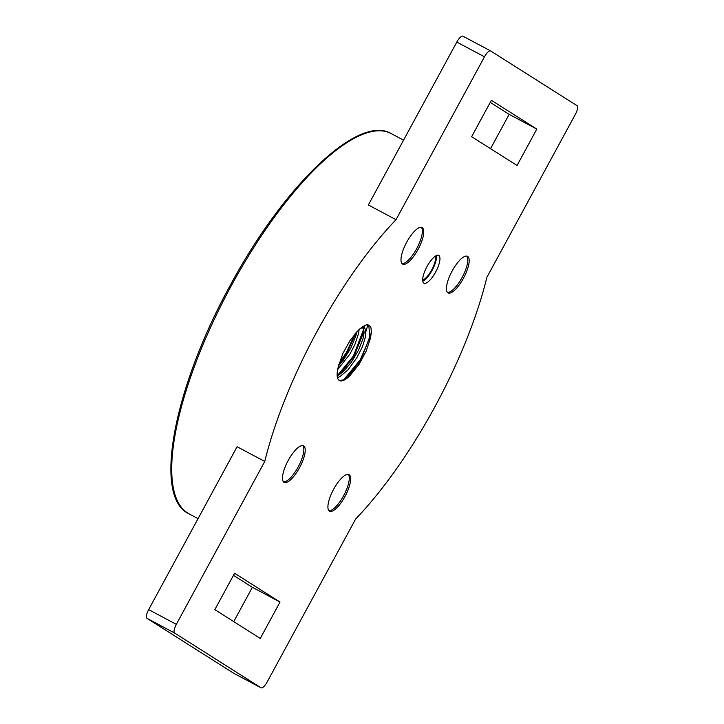 <?xml version="1.0" encoding="UTF-8"?>
<svg xmlns="http://www.w3.org/2000/svg" width="724" height="724" viewBox="0 0 724 724"><rect width="100%" height="100%" fill="white"/><g stroke="black" fill="none" stroke-linecap="round" stroke-linejoin="round"><path stroke-width="1.09" d="M343.592 379.919L360.326 359.747L369.873 337.447L368.778 325.203M350.099 375.448L359.068 364.335L366.145 351.14L370.552 337.918L371.322 332.108L371.005 327.936A33.648 10.896 118 0 0 368.932 325.275A33.648 10.896 118 0 0 366.226 324.904L362.498 326.768L358.57 330.026L350.063 340.497L342.805 353.574L338.036 367.801A29.032 9.403 118 0 0 339.466 380.598A29.032 9.403 118 0 0 350.099 375.448L343.466 379.973L339.049 380.335M346.534 378.308L360.905 360.054L371.294 332.759M337.185 375.856L353.412 356.063L363.792 328.904M339.619 374.616L353.982 356.371L364.136 331.04M364.444 328.126L364.371 325.655M339.23 362.996L346.497 352.38L354.968 333.918M338.787 364.561L347.067 352.688L356 332.714M362.244 326.949L364.281 328.026L361.511 328.053L359.674 329.004M363.213 327.746L364.1 332.85L363.086 338.416L358.561 350.108L351.393 362.199L343.14 371.81L337.203 376.009M337.465 377.629L339.918 376.607L347.909 369.928L356.832 357.765L362.389 346.85L365.738 335.99L365.376 329.167L364.281 328.026M356.841 331.791L355.737 336.244L350.76 348.172L343.339 360.09L338.434 365.946M337.674 369.539L349.918 354.072L354.724 344.886L358.561 333.646L359.113 329.511M365.964 331.293A53.829 17.439 118 0 0 367.756 324.895M490.573 50.906L463.034 36.236A8.281 2.679 118 0 0 462.98 36.2A8.281 2.679 118 0 0 456.808 42.073L484.474 56.807A8.281 2.679 -62 0 1 490.637 50.933A8.281 2.679 -62 0 1 490.691 50.97L577.019 105.668A8.281 2.679 -62 0 1 575.345 114.383L486.899 277.274A215.327 69.748 -62 0 1 355.629 519.036L267.192 681.927A8.281 2.679 -62 0 1 261.02 687.8A8.281 2.679 -62 0 1 260.966 687.764L174.638 633.066A8.281 2.679 -62 0 1 176.321 624.35L264.767 461.459A215.327 69.748 -62 0 1 316.768 331.936A215.327 69.748 -62 0 1 396.028 219.698L368.371 204.964L456.808 42.073M490.537 148.664L509.162 114.356L490.257 102.383M260.966 687.764L233.309 673.03A8.281 2.679 118 0 0 233.363 673.067A8.281 2.679 118 0 0 233.427 673.094M233.309 673.03L146.981 618.332L174.638 633.066M176.321 624.35L148.655 609.617A8.281 2.679 118 0 0 146.981 618.332M148.655 609.617L237.101 446.726L264.767 461.459M233.743 621.617L252.368 587.309L233.463 575.336M435.35 256.16A14.082 4.561 -62 0 1 431.884 269.609A14.082 4.561 -62 0 1 422.653 279.989M436.418 255.563A15.738 5.095 -62 0 1 432.355 269.862A15.738 5.095 -62 0 1 422.753 281.211M426.997 266.568A15.738 5.095 -62 0 1 438.717 255.418A15.738 5.095 -62 0 1 435.812 271.699A15.738 5.095 -62 0 1 423.92 283.193A15.738 5.095 -62 0 1 426.997 266.568M471.632 136.691L491.388 100.31L536.819 129.098L517.063 165.479L471.632 136.691M509.162 114.356L536.819 129.098M260.278 638.432L214.838 609.644L234.594 573.263L280.025 602.051L260.278 638.432M252.368 587.309L280.025 602.051M396.028 219.698L484.474 56.807M333.61 489.306A20.706 6.706 118 0 0 329.556 511.18A20.706 6.706 118 0 0 345.203 496.058A20.706 6.706 118 0 0 349.022 474.636A20.706 6.706 118 0 0 333.61 489.306M406.689 242.232A20.706 6.706 118 0 0 402.635 264.106A20.706 6.706 118 0 0 418.291 248.984A20.706 6.706 118 0 0 422.11 227.553A20.706 6.706 118 0 0 406.689 242.232M452.129 271.02A20.706 6.706 118 0 0 448.075 292.894A20.706 6.706 118 0 0 463.722 277.772A20.706 6.706 118 0 0 467.541 256.35A20.706 6.706 118 0 0 452.129 271.02M288.17 460.518A20.706 6.706 118 0 0 284.116 482.392A20.706 6.706 118 0 0 299.772 467.27A20.706 6.706 118 0 0 303.591 445.839A20.706 6.706 118 0 0 288.17 460.518M348.262 474.392A20.706 6.706 -62 0 1 343.828 495.325A20.706 6.706 -62 0 1 328.931 510.682M421.35 227.318A20.706 6.706 -62 0 1 416.906 248.251A20.706 6.706 -62 0 1 402.01 263.608M466.781 256.106A20.706 6.706 -62 0 1 462.346 277.039A20.706 6.706 -62 0 1 447.45 292.396M302.831 445.604A20.706 6.706 -62 0 1 298.388 466.537A20.706 6.706 -62 0 1 283.491 481.894M231.019 286.261A215.327 69.748 -62 0 1 391.322 133.65C358.19 113.668 283.31 186.358 230.015 285.754C173.841 387.811 152.511 497.026 188.837 513.723A215.327 69.748 -62 0 1 231.019 286.261M490.637 50.933L462.98 36.2M261.02 687.8L233.363 673.067M403.549 140.157L391.322 133.65M198.059 518.637L188.837 513.723"/></g></svg>
